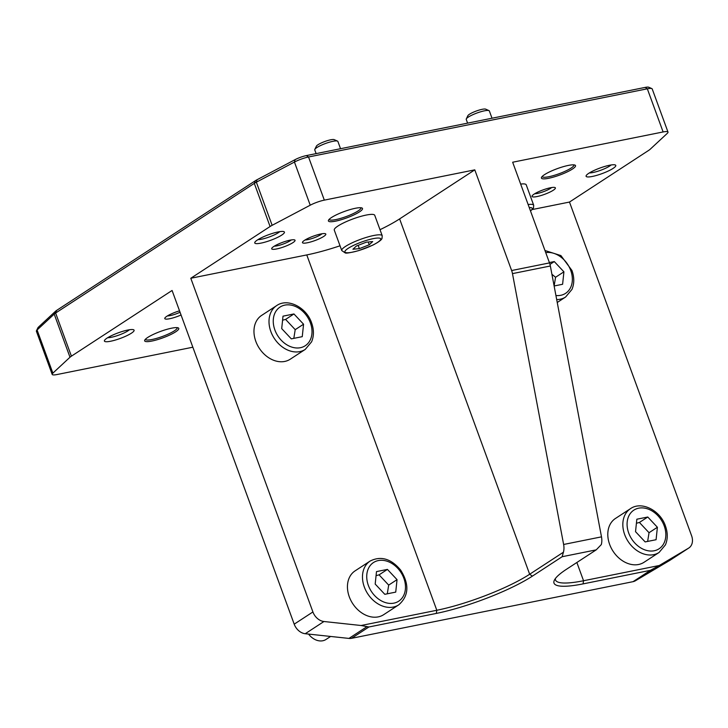 <?xml version="1.0" encoding="UTF-8"?>
<svg xmlns="http://www.w3.org/2000/svg" width="728" height="728" viewBox="0 0 728 728"><rect width="100%" height="100%" fill="white"/><g stroke="black" fill="none" stroke-linecap="round" stroke-linejoin="round"><path stroke-width="1.09" d="M467.604 123.141L466.239 119.41A12.312 2.321 -20.1 0 1 466.302 118.919A12.312 2.321 -20.1 0 1 484.475 110.82A12.312 2.321 -20.1 0 1 488.989 110.611A12.312 2.321 -20.1 0 1 489.353 110.956L492.019 118.227M488.989 110.611L485.694 109.155A9.664 1.82 159.9 0 0 482.154 109.318A9.664 1.82 159.9 0 0 467.877 115.679L466.302 118.919M520.657 184.084A21.54 4.059 -20.1 0 1 526.217 184.812L533.697 205.251A21.54 4.059 159.9 0 0 528.137 204.523M316.125 153.617L314.76 149.895A12.312 2.321 -20.1 0 1 314.824 149.395A12.312 2.321 -20.1 0 1 324.351 143.926A12.312 2.321 -20.1 0 1 337.51 141.096A12.312 2.321 -20.1 0 1 337.883 141.432L340.54 148.712M337.51 141.096L334.216 139.639A9.664 1.82 159.9 0 0 323.887 141.86A9.664 1.82 159.9 0 0 316.398 146.164L314.824 149.395M356.401 246.019L366.293 242.187L372.709 241.569L369.242 244.79L359.35 248.63L352.925 249.24L356.401 246.019M341.76 250.541L334.279 230.103A21.54 4.059 -20.1 0 1 351.069 219.656A21.54 4.059 -20.1 0 1 374.738 215.297L382.218 235.736A21.54 4.059 159.9 0 0 381.973 235.381A21.54 4.059 159.9 0 0 358.549 240.094A21.54 4.059 159.9 0 0 341.76 250.541L345.127 252.871C345.846 253.553 350.441 252.78 358.922 250.55L372.663 245.209C381.827 240.522 381.927 238.611 382.009 238.456L382.218 235.736M358.149 245.345L359.35 248.63M368.213 241.996L369.242 244.79M330.603 636.454L326.007 639.457A15.388 11.721 -123.1 0 1 322.786 640.758A15.388 11.721 -123.1 0 1 308.563 634.079M395.732 592.11L384.803 594.312L375.184 584.056L376.494 571.598L387.423 569.405L397.042 579.652L395.732 592.11M398.735 604.85L383.702 614.66A26.163 19.92 -123.1 0 1 378.232 616.88A26.163 19.92 -123.1 0 1 350.805 600.309A26.163 19.92 -123.1 0 1 355.109 570.852L370.143 561.042A26.163 19.92 56.9 0 0 364.319 586.995A26.163 19.92 56.9 0 0 393.266 607.07A26.163 19.92 56.9 0 0 398.735 604.85C408.872 595.913 409.509 584.32 400.646 570.088C391.1 558.676 380.935 555.655 370.143 561.042M387.287 593.811L388.688 585.103L379.07 574.856L387.423 569.405M388.688 585.103L397.042 579.652M379.07 574.856L376.067 575.648M636.845 519.21L647.774 517.016L657.393 527.263L656.083 539.721L645.154 541.914L635.526 531.668L636.845 519.21M659.086 552.461L644.053 562.271A26.163 19.92 -123.1 0 1 638.583 564.491A26.163 19.92 -123.1 0 1 611.156 547.911A26.163 19.92 -123.1 0 1 615.46 518.463L630.494 508.654A26.163 19.92 56.9 0 0 626.189 538.101A26.163 19.92 56.9 0 0 653.617 554.681A26.163 19.92 56.9 0 0 659.086 552.461L665.438 544.872C667.858 539.084 667.858 532.769 665.428 525.925C660.269 510.419 641.586 500.782 630.494 508.654M657.393 527.263L649.039 532.714L639.421 522.458L636.418 523.259M639.421 522.458L647.774 517.016M647.638 541.414L649.039 532.714M549.376 262.562L554.29 261.57L563.918 271.826L562.608 284.275L554.126 285.986L555.564 277.268L551.915 274.274M549.977 264.391L554.29 261.57M563.918 271.826L555.564 277.268M283.01 316.161L293.939 313.959L303.567 324.215L302.257 336.664L291.318 338.866L281.7 328.61L283.01 316.161M305.26 349.404L290.226 359.213A26.163 19.92 -123.1 0 1 284.757 361.434A26.163 19.92 -123.1 0 1 257.33 344.863A26.163 19.92 -123.1 0 1 261.634 315.406L276.667 305.596A26.163 19.92 56.9 0 0 272.363 335.053A26.163 19.92 56.9 0 0 299.79 351.624A26.163 19.92 56.9 0 0 305.26 349.404L311.602 341.814C314.023 336.027 314.023 329.711 311.602 322.868C306.433 307.362 287.751 297.725 276.667 305.596M303.567 324.215L295.213 329.657L285.594 319.41L282.582 320.202M285.594 319.41L293.939 313.959M293.812 338.365L295.213 329.657M380.007 229.693A70.78 13.332 159.9 0 0 399.617 218.901L474.783 169.852L511.629 270.534A12.312 7.635 78.6 0 1 512.476 273.619L550.35 265.993L601.492 536.855A12.312 7.635 -101.4 0 1 601.301 544.599L596.223 549.858L566.466 569.278A73.246 13.796 159.9 0 0 554.381 580.161A73.246 13.796 159.9 0 0 583.046 583.892L650.432 570.324L659.25 565.51L583.547 580.744A70.78 13.332 -20.1 0 1 555.5 579.998A70.78 13.332 -20.1 0 1 555.382 578.56M192.847 347.211L57.066 374.529A12.312 2.321 -20.1 0 1 52.189 374.401L36.4 331.258A12.312 2.321 -20.1 0 1 36.464 330.767A12.312 2.321 -20.1 0 1 37.083 329.993L54.209 314.096A12.312 2.321 -20.1 0 1 55.619 313.031L254.299 183.374A12.312 2.321 -20.1 0 1 256.356 182.182L294.44 162.053A12.312 2.321 -20.1 0 1 308.536 156.984L647.329 88.807L663.117 131.95L512.658 162.226L549.504 262.908L511.629 270.534M550.35 265.993A12.312 7.635 -101.4 0 0 549.504 262.908M532.323 209.537L569.487 202.056L691.6 535.763A12.312 9.373 -123.1 0 1 688.861 547.975A12.312 9.373 -123.1 0 1 688.597 548.139L659.25 565.51M670.406 560.005A12.312 9.373 -123.1 0 1 670.151 560.178A12.312 9.373 -123.1 0 1 669.887 560.342L635.371 580.789A12.312 9.373 -123.1 0 1 633.06 581.663L351.533 638.32A12.312 9.373 -123.1 0 1 348.949 638.42L305.232 633.724A12.312 9.373 -123.1 0 1 294.203 624.169L172.081 290.472L71.408 356.174L55.619 313.031L56.684 310.374A9.846 1.856 159.9 0 0 55.556 311.229L38.429 327.136A9.846 1.856 159.9 0 0 37.929 327.746L36.464 330.767M436.3 613.422A73.246 13.796 159.9 0 0 532.386 576.139L562.143 556.72L563.427 552.215L529.665 574.246A70.78 13.332 -20.1 0 1 436.809 610.273L361.097 625.507L368.905 626.981L436.3 613.422L436.809 610.273L306.77 254.927A70.78 13.332 159.9 0 0 340.022 245.791M361.097 625.507L323.942 621.512A12.312 9.373 -123.1 0 1 312.913 611.957L294.203 624.169M645.163 87.406L647.329 88.807A12.312 2.321 -20.1 0 1 651.842 88.598L648.775 87.242A9.846 1.856 159.9 0 0 645.163 87.406L306.37 155.583A9.846 1.856 159.9 0 0 295.095 159.641L257.002 179.761A9.846 1.856 159.9 0 0 255.364 180.717L254.299 183.374L270.088 226.517L190.791 278.26L306.77 254.927M190.791 278.26L312.913 611.957M255.364 180.717L56.684 310.374M651.842 88.598A12.312 2.321 -20.1 0 1 652.206 88.934L667.995 132.077A12.312 2.321 -20.1 0 1 667.312 133.342L650.186 149.249A12.312 2.321 -20.1 0 1 648.785 150.314L569.487 202.056M663.117 131.95A12.312 2.321 -20.1 0 1 667.995 132.077M474.783 169.852L324.324 200.127L308.536 156.984L306.37 155.583M512.476 273.619L563.627 544.471A12.312 7.635 78.6 0 1 563.427 552.215M270.088 226.517A12.312 2.321 -20.1 0 1 272.145 225.316L310.228 205.196A12.312 2.321 -20.1 0 1 324.324 200.127M323.705 236.436A12.44 2.348 159.9 0 0 325.443 233.743A12.44 2.348 159.9 0 0 313.331 236.163A12.44 2.348 159.9 0 0 302.52 242.133A12.44 2.348 159.9 0 0 309.91 242.169A12.44 2.348 159.9 0 0 323.705 236.436M359.423 211.912A18.154 3.422 159.9 0 0 361.962 207.981A18.154 3.422 159.9 0 0 344.28 211.511A18.154 3.422 159.9 0 0 328.492 220.229A18.154 3.422 159.9 0 0 339.284 220.275A18.154 3.422 159.9 0 0 359.423 211.912M257.43 239.976A15.798 2.976 159.9 0 0 254.827 242.324A15.798 2.976 159.9 0 0 270.607 240.322A15.798 2.976 159.9 0 0 283.947 231.659A15.798 2.976 159.9 0 0 272.19 233.497A15.798 2.976 159.9 0 0 257.43 239.976M292.938 242.624A12.44 2.348 159.9 0 0 294.676 239.94A12.44 2.348 159.9 0 0 282.564 242.351A12.44 2.348 159.9 0 0 271.753 248.33A12.44 2.348 159.9 0 0 279.142 248.357A12.44 2.348 159.9 0 0 292.938 242.624M52.189 374.401A12.312 2.321 -20.1 0 1 52.871 373.136L69.997 357.23A12.312 2.321 -20.1 0 1 71.408 356.174M179.534 310.838A12.44 2.348 159.9 0 0 164.847 318.091A12.44 2.348 159.9 0 0 169.415 318.782A12.44 2.348 159.9 0 0 181.054 314.996M175.685 331.813A18.154 3.422 159.9 0 0 178.224 327.882A18.154 3.422 159.9 0 0 160.542 331.413A18.154 3.422 159.9 0 0 144.754 340.131A18.154 3.422 159.9 0 0 155.546 340.185A18.154 3.422 159.9 0 0 175.685 331.813M107.098 338.074A15.798 2.976 159.9 0 0 104.495 340.422A15.798 2.976 159.9 0 0 120.275 338.429A15.798 2.976 159.9 0 0 133.615 329.766A15.798 2.976 159.9 0 0 121.858 331.604A15.798 2.976 159.9 0 0 107.098 338.074M588.788 173.291A15.798 2.976 159.9 0 0 586.177 175.639A15.798 2.976 159.9 0 0 601.956 173.646A15.798 2.976 159.9 0 0 615.306 164.983A15.798 2.976 159.9 0 0 603.548 166.821A15.798 2.976 159.9 0 0 588.788 173.291M572.435 169.051A18.154 3.422 159.9 0 0 574.974 165.119A18.154 3.422 159.9 0 0 557.293 168.641A18.154 3.422 159.9 0 0 541.514 177.368A18.154 3.422 159.9 0 0 552.297 177.414A18.154 3.422 159.9 0 0 572.435 169.051M553.289 190.236A12.44 2.348 159.9 0 0 555.027 187.551A12.44 2.348 159.9 0 0 542.915 189.963A12.44 2.348 159.9 0 0 532.104 195.941A12.44 2.348 159.9 0 0 539.494 195.969A12.44 2.348 159.9 0 0 553.289 190.236M180.053 312.257A9.974 1.884 -20.1 0 1 167.44 315.897M291.282 239.94A9.974 1.884 -20.1 0 1 290.208 240.741A9.974 1.884 -20.1 0 1 274.347 246.137M322.049 233.743A9.974 1.884 -20.1 0 1 320.984 234.543A9.974 1.884 -20.1 0 1 305.114 239.949M551.633 187.551A9.974 1.884 -20.1 0 1 550.559 188.352A9.974 1.884 -20.1 0 1 534.698 193.748M279.752 231.65A12.722 2.393 -20.1 0 1 278.324 232.723A12.722 2.393 -20.1 0 1 258.021 239.603M129.42 329.748A12.722 2.393 -20.1 0 1 127.992 330.821A12.722 2.393 -20.1 0 1 107.68 337.701M611.111 164.974A12.722 2.393 -20.1 0 1 609.682 166.039A12.722 2.393 -20.1 0 1 589.371 172.927M177.186 327.646A16.926 3.185 -20.1 0 1 177.195 327.673A16.926 3.185 -20.1 0 1 174.32 330.867A16.926 3.185 -20.1 0 1 157.002 338.256A16.926 3.185 -20.1 0 1 145.409 339.303A16.926 3.185 -20.1 0 1 145.4 339.275M360.924 207.744A16.926 3.185 -20.1 0 1 360.933 207.771A16.926 3.185 -20.1 0 1 358.058 210.965A16.926 3.185 -20.1 0 1 340.75 218.355A16.926 3.185 -20.1 0 1 329.147 219.401A16.926 3.185 -20.1 0 1 329.138 219.374M573.937 164.874A16.926 3.185 -20.1 0 1 573.946 164.901A16.926 3.185 -20.1 0 1 571.07 168.104A16.926 3.185 -20.1 0 1 553.762 175.494A16.926 3.185 -20.1 0 1 542.16 176.54A16.926 3.185 -20.1 0 1 542.151 176.513M529.247 207.553A19.083 3.595 -20.1 0 1 530.466 210.902M380.517 238.538A19.083 3.595 -20.1 0 1 365.865 248.102A19.083 3.595 -20.1 0 1 345.118 252.27A19.083 3.595 -20.1 0 1 359.778 242.715A19.083 3.595 -20.1 0 1 380.517 238.538M368.359 585.43A23.078 17.581 -123.1 0 1 378.323 560.569A23.078 17.581 -123.1 0 1 403.858 578.287A23.078 17.581 -123.1 0 1 393.903 603.139A23.078 17.581 -123.1 0 1 368.359 585.43M664.209 525.898A23.078 17.581 -123.1 0 1 654.254 550.75A23.078 17.581 -123.1 0 1 628.71 533.042A23.078 17.581 -123.1 0 1 638.674 508.18A23.078 17.581 -123.1 0 1 664.209 525.898M556.692 299.572A26.163 19.92 56.9 0 0 560.141 299.235A26.163 19.92 56.9 0 0 565.611 297.015L571.953 289.425C574.374 283.638 574.374 277.322 571.953 270.479L560.915 255.583L544.963 250.514M545.745 252.634A23.078 17.581 -123.1 0 1 570.734 270.452A23.078 17.581 -123.1 0 1 555.919 295.504M310.383 322.841A23.078 17.581 -123.1 0 1 300.418 347.702A23.078 17.581 -123.1 0 1 274.884 329.984A23.078 17.581 -123.1 0 1 284.839 305.123A23.078 17.581 -123.1 0 1 310.383 322.841M583.046 583.892L583.547 580.744L576.867 562.498M635.371 580.789L652.971 569.296M688.597 548.139L669.887 560.342M650.432 570.324L633.06 581.663M532.386 576.139L529.665 574.246L399.617 218.901M366.548 626.935L348.949 638.42M351.533 638.32L368.905 626.981M305.232 633.724L323.942 621.512M295.095 159.641L294.44 162.053L310.228 205.196M257.002 179.761L256.356 182.182L272.145 225.316M55.556 311.229L54.209 314.096L69.997 357.23M38.429 327.136L37.083 329.993L52.871 373.136M601.492 536.855L563.627 544.471M562.143 556.72L596.223 549.858M533.697 205.251L533.488 207.971L530.521 211.047M565.611 297.015L557.239 302.484M670.151 560.178L688.861 547.975"/></g></svg>
